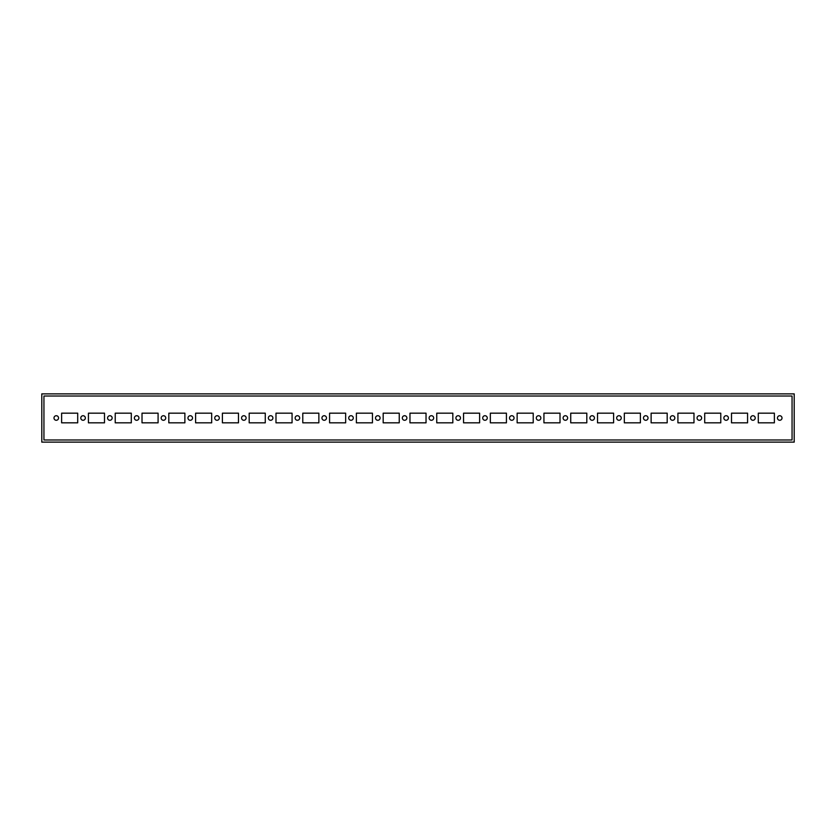 <?xml version="1.0" encoding="UTF-8"?>
<svg xmlns="http://www.w3.org/2000/svg" width="836" height="836" viewBox="0 0 836 836"><rect width="100%" height="100%" fill="white"/><g stroke="black" fill="none" stroke-linecap="round" stroke-linejoin="round"><path stroke-width="1.25" d="M77.706 413.172L61.624 413.172L61.624 422.828L77.706 422.828L77.706 413.172M83.067 415.722A2.278 2.278 0 0 1 85.032 419.139A2.278 2.278 0 0 1 81.092 419.139A2.278 2.278 0 0 1 83.067 415.722M131.294 413.172L115.222 413.172L115.222 422.828L131.294 422.828L131.294 413.172M136.655 415.722A2.278 2.278 0 0 1 138.63 419.139A2.278 2.278 0 0 1 134.68 419.139A2.278 2.278 0 0 1 136.655 415.722M184.881 413.172L168.809 413.172L168.809 422.828L184.881 422.828L184.881 413.172M190.242 415.722A2.278 2.278 0 0 1 192.217 419.139A2.278 2.278 0 0 1 188.267 419.139A2.278 2.278 0 0 1 190.242 415.722M238.479 413.172L222.397 413.172L222.397 422.828L238.479 422.828L238.479 413.172M243.83 415.722A2.278 2.278 0 0 1 245.805 419.139A2.278 2.278 0 0 1 241.865 419.139A2.278 2.278 0 0 1 243.83 415.722M292.067 413.172L275.985 413.172L275.985 422.828L292.067 422.828L292.067 413.172M297.428 415.722A2.278 2.278 0 0 1 299.392 419.139A2.278 2.278 0 0 1 295.453 419.139A2.278 2.278 0 0 1 297.428 415.722M345.655 413.172L329.572 413.172L329.572 422.828L345.655 422.828L345.655 413.172M351.015 415.722A2.278 2.278 0 0 1 352.98 419.139A2.278 2.278 0 0 1 349.04 419.139A2.278 2.278 0 0 1 351.015 415.722M399.242 413.172L383.17 413.172L383.17 422.828L399.242 422.828L399.242 413.172M779.727 415.722A2.278 2.278 0 0 1 781.702 419.139A2.278 2.278 0 0 1 777.762 419.139A2.278 2.278 0 0 1 779.727 415.722M747.572 422.828L747.572 413.172L731.5 413.172L731.5 422.828L747.572 422.828M726.139 415.722A2.278 2.278 0 0 1 728.114 419.139A2.278 2.278 0 0 1 724.164 419.139A2.278 2.278 0 0 1 726.139 415.722M693.985 422.828L693.985 413.172L677.912 413.172L677.912 422.828L693.985 422.828M672.552 415.722A2.278 2.278 0 0 1 674.527 419.139A2.278 2.278 0 0 1 670.577 419.139A2.278 2.278 0 0 1 672.552 415.722M640.397 422.828L640.397 413.172L624.325 413.172L624.325 422.828L640.397 422.828M618.964 415.722A2.278 2.278 0 0 1 620.939 419.139A2.278 2.278 0 0 1 616.989 419.139A2.278 2.278 0 0 1 618.964 415.722M586.809 422.828L586.809 413.172L570.727 413.172L570.727 422.828L586.809 422.828M565.376 415.722A2.278 2.278 0 0 1 567.341 419.139A2.278 2.278 0 0 1 563.401 419.139A2.278 2.278 0 0 1 565.376 415.722M533.222 422.828L533.222 413.172L517.139 413.172L517.139 422.828L533.222 422.828M511.778 415.722A2.278 2.278 0 0 1 513.753 419.139A2.278 2.278 0 0 1 509.814 419.139A2.278 2.278 0 0 1 511.778 415.722M479.624 422.828L479.624 413.172L463.552 413.172L463.552 422.828L479.624 422.828M458.191 415.722A2.278 2.278 0 0 1 460.166 419.139A2.278 2.278 0 0 1 456.216 419.139A2.278 2.278 0 0 1 458.191 415.722M426.036 422.828L426.036 413.172L409.964 413.172L409.964 422.828L426.036 422.828M431.397 415.722A2.278 2.278 0 0 1 433.372 419.139A2.278 2.278 0 0 1 429.422 419.139A2.278 2.278 0 0 1 431.397 415.722M452.83 422.828L452.83 413.172L436.758 413.172L436.758 422.828L452.83 422.828M484.984 415.722A2.278 2.278 0 0 1 486.96 419.139A2.278 2.278 0 0 1 483.02 419.139A2.278 2.278 0 0 1 484.984 415.722M506.428 422.828L506.428 413.172L490.345 413.172L490.345 422.828L506.428 422.828M538.572 415.722A2.278 2.278 0 0 1 540.547 419.139A2.278 2.278 0 0 1 536.607 419.139A2.278 2.278 0 0 1 538.572 415.722M560.015 422.828L560.015 413.172L543.933 413.172L543.933 422.828L560.015 422.828M592.17 415.722A2.278 2.278 0 0 1 594.135 419.139A2.278 2.278 0 0 1 590.195 419.139A2.278 2.278 0 0 1 592.17 415.722M613.603 422.828L613.603 413.172L597.521 413.172L597.521 422.828L613.603 422.828M645.758 415.722A2.278 2.278 0 0 1 647.733 419.139A2.278 2.278 0 0 1 643.783 419.139A2.278 2.278 0 0 1 645.758 415.722M667.191 422.828L667.191 413.172L651.119 413.172L651.119 422.828L667.191 422.828M699.345 415.722A2.278 2.278 0 0 1 701.32 419.139A2.278 2.278 0 0 1 697.37 419.139A2.278 2.278 0 0 1 699.345 415.722M720.778 422.828L720.778 413.172L704.706 413.172L704.706 422.828L720.778 422.828M752.933 415.722A2.278 2.278 0 0 1 754.908 419.139A2.278 2.278 0 0 1 750.968 419.139A2.278 2.278 0 0 1 752.933 415.722M774.376 422.828L774.376 413.172L758.294 413.172L758.294 422.828L774.376 422.828M377.809 415.722A2.278 2.278 0 0 1 379.784 419.139A2.278 2.278 0 0 1 375.834 419.139A2.278 2.278 0 0 1 377.809 415.722M372.448 413.172L356.376 413.172L356.376 422.828L372.448 422.828L372.448 413.172M324.222 415.722A2.278 2.278 0 0 1 326.186 419.139A2.278 2.278 0 0 1 322.247 419.139A2.278 2.278 0 0 1 324.222 415.722M318.861 413.172L302.778 413.172L302.778 422.828L318.861 422.828L318.861 413.172M270.624 415.722A2.278 2.278 0 0 1 272.599 419.139A2.278 2.278 0 0 1 268.659 419.139A2.278 2.278 0 0 1 270.624 415.722M265.273 413.172L249.191 413.172L249.191 422.828L265.273 422.828L265.273 413.172M217.036 415.722A2.278 2.278 0 0 1 219.011 419.139A2.278 2.278 0 0 1 215.061 419.139A2.278 2.278 0 0 1 217.036 415.722M211.675 413.172L195.603 413.172L195.603 422.828L211.675 422.828L211.675 413.172M163.448 415.722A2.278 2.278 0 0 1 165.423 419.139A2.278 2.278 0 0 1 161.473 419.139A2.278 2.278 0 0 1 163.448 415.722M158.088 413.172L142.016 413.172L142.016 422.828L158.088 422.828L158.088 413.172M109.861 415.722A2.278 2.278 0 0 1 111.836 419.139A2.278 2.278 0 0 1 107.886 419.139A2.278 2.278 0 0 1 109.861 415.722M104.5 413.172L88.428 413.172L88.428 422.828L104.5 422.828L104.5 413.172M56.273 415.722A2.278 2.278 0 0 1 58.238 419.139A2.278 2.278 0 0 1 54.298 419.139A2.278 2.278 0 0 1 56.273 415.722M404.603 415.722A2.278 2.278 0 0 1 406.578 419.139A2.278 2.278 0 0 1 402.628 419.139A2.278 2.278 0 0 1 404.603 415.722M41.8 442.119L41.8 393.881L794.2 393.881L794.2 442.119L41.8 442.119M792.058 439.976L43.942 439.976L43.942 396.024L792.058 396.024L792.058 439.976"/></g></svg>
